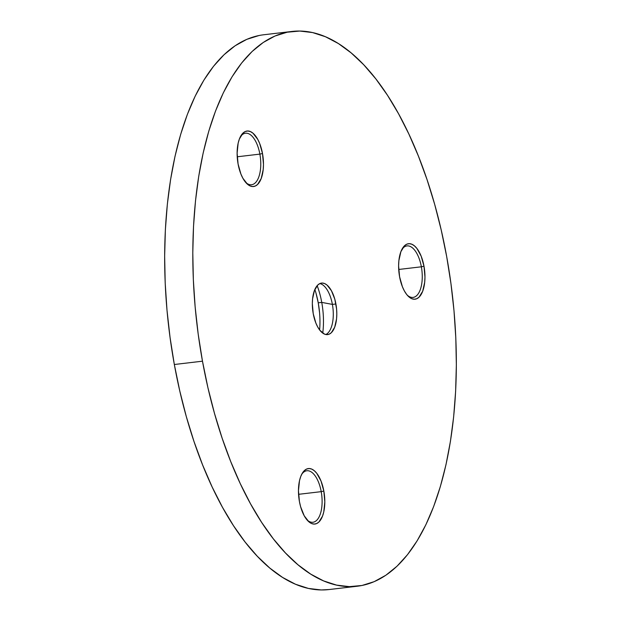 <?xml version="1.0" encoding="UTF-8"?>
<svg xmlns="http://www.w3.org/2000/svg" width="621" height="621" viewBox="0 0 621 621"><rect width="100%" height="100%" fill="white"/><g stroke="black" fill="none" stroke-linecap="round" stroke-linejoin="round"><path stroke-width="0.93" d="M316.081 293.485L318.231 302.807L321.748 302.396A49.874 22.954 -96.7 0 1 322.749 333.112A49.874 22.954 83.3 0 0 321.748 302.396L332.39 304.399A25.935 11.939 -96.7 0 1 329.79 330.558A25.935 11.939 -96.7 0 1 325.808 334.525A25.935 11.939 83.3 0 0 332.39 304.399L335.907 303.987A25.935 11.939 -96.7 0 1 327.601 334.603A25.935 11.939 -96.7 0 1 313.232 313.706L312.332 303.638L312.588 298.81L314.443 290.481L317.843 284.946L319.97 283.51L322.268 283.052L324.659 283.58L327.042 285.078L331.443 290.729L334.797 299.136L336.59 309.017L336.807 314.047L336.559 318.876L334.696 327.205L331.303 332.74L329.177 334.176L326.879 334.641L324.488 334.114L319.807 330.193L317.704 326.964L315.856 323.029L313.232 313.706A25.935 11.939 -96.7 0 1 321.538 283.083A25.935 11.939 -96.7 0 1 335.907 303.987L332.39 304.399A25.935 11.939 83.3 0 0 319.815 283.58A25.935 11.939 -96.7 0 1 324.612 286.506A25.935 11.939 -96.7 0 1 332.39 304.399L321.748 302.396A49.874 22.954 83.3 0 0 317.168 285.66A49.874 22.954 -96.7 0 1 321.748 302.396L318.231 302.807A49.874 22.954 83.3 0 0 314.855 289.471M421.364 266.805A25.935 11.939 83.3 0 0 401.841 249.495A25.935 11.939 -96.7 0 1 406.996 245.9A25.935 11.939 -96.7 0 1 421.364 266.805L398.705 269.467L421.364 266.805A25.935 11.939 -96.7 0 1 413.058 297.42A25.935 11.939 -96.7 0 1 407.205 295.122A25.935 11.939 83.3 0 0 419.315 291.948A25.935 11.939 83.3 0 0 421.364 266.805L423.996 266.223L421.364 266.805M399.575 276.687A27.929 12.855 -96.7 0 1 402.377 248.516A27.929 12.855 -96.7 0 1 423.996 266.223L424.966 277.059L424.694 282.26L422.691 291.233L419.028 297.195L416.745 298.74L414.269 299.237L411.692 298.662L409.123 297.048L406.654 294.447L404.387 290.962L402.4 286.731L399.575 276.687L398.604 265.85L398.876 260.649L400.879 251.676L404.543 245.714L406.825 244.169L409.301 243.673L411.878 244.247L414.448 245.862L416.916 248.462L421.17 256.178L423.996 266.223A27.929 12.855 -96.7 0 1 421.519 293.826A27.929 12.855 -96.7 0 1 407.958 295.953A27.929 12.855 -96.7 0 1 399.575 276.687M259.873 154.117A25.935 11.939 83.3 0 0 240.35 136.814A25.935 11.939 -96.7 0 1 245.505 133.22A25.935 11.939 -96.7 0 1 259.873 154.117L237.222 156.787L259.873 154.117A25.935 11.939 -96.7 0 1 251.567 184.74A25.935 11.939 -96.7 0 1 245.714 182.442A25.935 11.939 83.3 0 0 257.824 179.267A25.935 11.939 83.3 0 0 259.873 154.117L262.504 153.534L259.873 154.117M238.084 164.006A27.929 12.855 -96.7 0 1 240.886 135.828A27.929 12.855 -96.7 0 1 262.504 153.534L263.475 164.379L263.203 169.58L261.2 178.545L257.544 184.507L255.254 186.052L252.778 186.548L250.201 185.982L247.632 184.367L242.896 178.281L240.909 174.051L238.084 164.006L237.121 153.17L238.154 143.179L239.388 138.995L243.052 133.034L245.342 131.489L247.818 130.992L250.387 131.567L252.957 133.181L257.692 139.259L259.679 143.498L262.504 153.534A27.929 12.855 -96.7 0 1 260.028 181.146A27.929 12.855 -96.7 0 1 246.467 183.273A27.929 12.855 -96.7 0 1 238.084 164.006M321.212 491.653A25.935 11.939 83.3 0 0 301.69 474.343A25.935 11.939 -96.7 0 1 306.844 470.757A25.935 11.939 -96.7 0 1 321.212 491.653L298.561 494.316L321.212 491.653A25.935 11.939 -96.7 0 1 312.906 522.269A25.935 11.939 -96.7 0 1 307.053 519.971A25.935 11.939 83.3 0 0 319.163 516.796A25.935 11.939 83.3 0 0 321.212 491.653L323.844 491.071L321.212 491.653M299.423 501.543A27.929 12.855 -96.7 0 1 302.225 473.365A27.929 12.855 -96.7 0 1 323.844 491.071L324.814 501.908L323.774 511.898L322.54 516.082L318.884 522.044L316.594 523.588L314.117 524.085L311.548 523.511L308.979 521.896L304.236 515.818L300.626 506.759L299.423 501.543L298.46 490.699L299.493 480.716L300.727 476.532L302.38 473.101L304.391 470.571L306.681 469.026L309.157 468.529L311.726 469.096L314.296 470.71L316.764 473.311L321.018 481.027L323.844 491.071A27.929 12.855 -96.7 0 1 321.368 518.675A27.929 12.855 -96.7 0 1 307.806 520.802A27.929 12.855 -96.7 0 1 299.423 501.543M259.05 35.513L246.847 39.333L235.118 45.775L223.979 54.788L213.539 66.276L203.898 80.132L195.141 96.224L187.371 114.388L180.641 134.47L175.029 156.251L170.589 179.539L167.359 204.107L165.372 229.708L164.65 256.108L165.194 283.052L167.002 310.267L170.061 337.506L174.33 364.504A279.31 128.555 83.3 0 0 329.068 589.546L357.207 586.24A279.31 128.555 -96.7 0 1 202.477 361.189L174.33 364.504L179.779 390.989L186.347 416.722L193.977 441.446L202.601 464.919L212.118 486.926L222.45 507.256L233.496 525.7L245.148 542.086L257.296 556.261L269.817 568.083L282.594 577.445L295.511 584.245L308.427 588.429L321.236 589.95L329.208 589.531M291.932 31.454L263.793 34.76A279.31 128.555 83.3 0 0 174.33 364.504L202.477 361.189A279.31 128.555 -96.7 0 1 291.932 31.454A279.31 128.555 -96.7 0 1 446.67 256.496L441.22 230.011L434.653 204.278L427.023 179.554L418.399 156.081L408.882 134.074L398.55 113.744L387.504 95.3L375.852 78.914L363.704 64.739L351.183 52.917L338.406 43.555L325.489 36.755L312.573 32.571L299.764 31.05L287.197 32.207L274.994 36.018L263.265 42.461L252.126 51.473L241.685 62.962L232.044 76.818L223.288 92.909L215.51 111.081L208.788 131.155L203.176 152.945L198.736 176.232L195.506 200.793L193.519 226.401L192.797 252.801L193.341 279.737L195.149 306.96L198.2 334.199L202.477 361.189L207.919 387.683L214.493 413.407L222.124 438.131L230.74 461.613L240.265 483.619L250.597 503.942L261.643 522.385L273.294 538.772L285.443 552.946L297.964 564.768L310.741 574.13L323.657 580.93L336.574 585.114L349.382 586.635L361.95 585.487L374.152 581.667L385.882 575.225L397.021 566.212L407.461 554.724L417.102 540.868L425.859 524.776L433.629 506.612L440.359 486.53L445.971 464.749L450.411 441.461L453.64 416.893L455.628 391.292L456.35 364.892L455.806 337.948L453.998 310.733L450.939 283.494L446.67 256.496A279.31 128.555 -96.7 0 1 357.207 586.24M319.621 329.945A49.874 22.954 83.3 0 0 318.231 302.807L319.536 312.495"/></g></svg>
